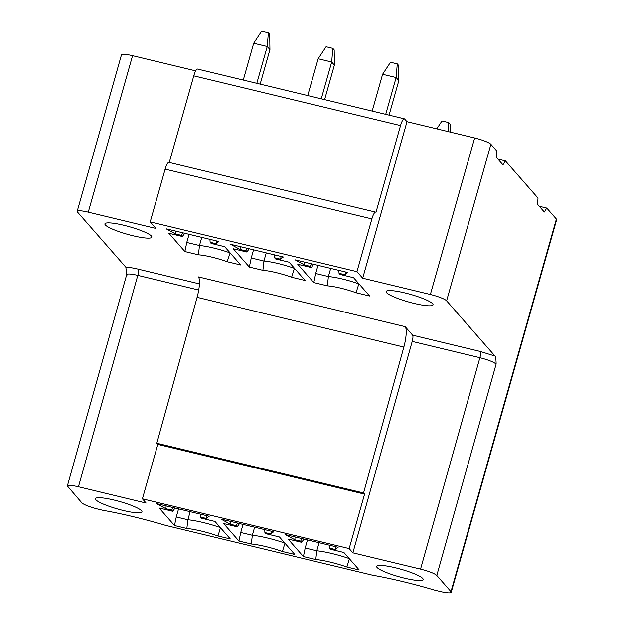 <?xml version="1.0" encoding="UTF-8"?>
<svg xmlns="http://www.w3.org/2000/svg" width="624" height="624" viewBox="0 0 624 624"><rect width="100%" height="100%" fill="white"/><g stroke="black" fill="none" stroke-linecap="round" stroke-linejoin="round"><path stroke-width="0.94" d="M352.88 552.817L349.167 548.574L364.572 494.138L363.558 492.983L403.845 347.077A17.909 4.243 103.5 0 0 405.163 326.656L412.636 335.189C413.166 336.203 413.026 338.286 412.214 341.422L352.88 552.817L420.553 569.096C429.031 571.264 434.444 573.378 436.792 575.437L450.973 591.622A14.329 2.301 15.8 0 1 451.222 592.27A14.329 2.301 15.8 0 1 440.138 591.451L435.061 590.226A104.855 16.817 -164.2 0 0 372.458 575.164L165.711 525.408A104.855 16.817 -164.2 0 0 103.116 510.346L98.038 509.122A14.329 2.301 15.8 0 1 81.799 502.788L67.353 485.956M195.694 70.847L132.561 55.653A14.329 2.301 -164.2 0 0 121.469 54.834L77.189 211.341A14.329 2.301 15.8 0 1 88.273 212.16L155.945 228.446L150.212 221.894L356.959 271.651L371.881 218.915A8.954 2.122 -76.5 0 1 375.664 212.129A8.954 2.122 -76.5 0 1 375.976 212.332L400.53 125.572A8.954 2.122 -76.5 0 1 404.313 118.794A8.954 2.122 -76.5 0 1 404.625 118.997L406.988 121.688L474.661 137.974A14.329 2.301 -164.2 0 1 490.893 144.316L496.634 150.868L496.205 157.123L502.96 164.83L505.417 160.883L497.921 159.081M451.222 592.27L556.647 219.71A14.329 2.301 -164.2 0 0 556.397 219.063L546.772 208.081L539.276 206.279M546.772 208.081L544.315 212.035L537.56 204.329L537.997 198.065L505.417 160.883M243.266 80.036L253.687 43.228L261.596 31.2L268.367 32.83L269.716 34.367L269.927 49.561L260.153 84.1M256.807 83.296L267.22 46.48L269.927 49.561M268.367 32.83L267.22 46.48L253.687 43.228M307.733 95.55L318.146 58.734L326.056 46.714L332.826 48.337L334.175 49.881L334.386 65.075L324.613 99.614M321.266 98.81L331.687 61.994L334.386 65.075M332.826 48.337L331.687 61.994L318.146 58.734M436.769 128.856L441.971 120.947L448.742 122.577L447.985 131.555M450.2 132.093L450.091 124.114L448.742 122.577M372.193 111.064L382.606 74.248L390.523 62.221L397.285 63.851L398.635 65.395L398.845 80.59L389.072 115.128M385.726 114.317L396.146 77.509L398.845 80.59M397.285 63.851L396.146 77.509L382.606 74.248M404.313 118.794L197.558 69.038A8.954 2.122 103.5 0 0 193.775 75.824L400.53 125.572M169.26 162.466L193.775 75.824M375.664 212.129L168.917 162.38A8.954 2.122 103.5 0 0 165.134 169.159L150.212 221.894M199.43 283.881L138.216 269.155C132.912 267.899 128.794 267.251 125.845 267.228L126.703 274.607L67.392 485.862M77.189 211.341A14.329 2.301 15.8 0 0 77.438 211.988L125.845 267.228M406.988 121.688L362.7 278.195L356.959 271.651M362.7 278.195L430.373 294.481A14.329 2.301 15.8 0 1 446.612 300.823L495.011 356.062C495.69 356.741 496.057 359.408 496.119 364.081L436.792 575.437M412.636 335.189L480.316 351.476L495.011 356.062M184.876 251.55L186.771 242.471L199.462 245.521L198.432 254.818L184.876 251.55L168.839 233.251L182.372 236.504L181.358 235.349L175.57 233.961L175.843 231.137M198.432 254.818A24.18 3.877 15.8 0 1 227.144 261.729L230.108 252.899M216.785 240.989L215.912 243.664L210.124 242.276L211.13 243.43L224.671 246.683L240.708 264.989L227.144 261.729M215.912 243.664L218.884 241.496L166.179 228.813L175.57 233.961M291.603 277.235L305.167 280.504L289.13 262.197L275.597 258.944L274.583 257.782L280.371 259.178L283.351 257.002L230.638 244.319L240.029 249.467L245.817 250.864L246.831 252.018L233.298 248.765L249.335 267.064L262.891 270.325A24.18 3.877 15.8 0 1 291.603 277.235L294.419 268.226M356.07 292.75L369.626 296.01L353.59 277.711L340.057 274.451L339.043 273.296L344.838 274.693L347.81 272.516L295.097 259.834L304.489 264.982L310.284 266.378L311.29 267.532L297.757 264.272L313.794 282.578L327.358 285.839A24.18 3.877 15.8 0 1 356.07 292.75L358.878 283.741M414.172 303.428A24.398 3.916 -164.2 0 0 433.056 304.816A24.398 3.916 -164.2 0 0 404.976 292.929A24.398 3.916 -164.2 0 0 386.092 291.533A24.398 3.916 -164.2 0 0 414.172 303.428M123.786 225.256A24.398 3.916 -164.2 0 0 104.902 223.868A24.398 3.916 -164.2 0 0 132.982 235.755A24.398 3.916 -164.2 0 0 151.866 237.151A24.398 3.916 -164.2 0 0 123.786 225.256M67.618 486.603C66.643 484.871 70.255 484.926 78.452 486.775L146.133 503.061L142.42 498.826L157.817 444.389L156.811 443.227L197.098 297.328L403.845 347.077M405.163 326.656L198.409 276.908A17.909 4.243 -76.5 0 1 197.098 297.328M349.167 548.574L142.42 498.826M174.486 525.517L176.272 516.968L187.871 519.761L186.849 528.489L174.486 525.517L159.151 508.022L172.692 511.274L171.678 510.12L165.883 508.732L166.163 505.908M186.849 528.489A27.924 4.477 15.8 0 1 217.955 535.977L230.318 538.957L214.984 521.453L201.451 518.201L200.437 517.046L200.242 514.106M207.098 515.759L206.232 518.435L200.437 517.046M206.232 518.435L209.204 516.266L156.491 503.584L165.883 508.732M282.415 551.491L294.778 554.463L279.451 536.968L265.91 533.707L264.896 532.553L270.691 533.949L273.663 531.773L220.958 519.09L230.342 524.238L236.137 525.634L237.151 526.789L223.618 523.536L238.945 541.031L251.308 544.003A27.924 4.477 15.8 0 1 282.415 551.491L284.965 543.122M346.882 567.005L359.237 569.977L343.91 552.482L330.369 549.221L329.363 548.067L335.15 549.463L338.122 547.287L285.418 534.604L294.809 539.752L300.596 541.148L301.61 542.303L288.077 539.042L303.404 556.546L315.767 559.517A27.924 4.477 15.8 0 1 346.882 567.005L349.432 558.636M404.453 578.144A24.18 3.877 -164.2 0 0 423.158 579.532A24.18 3.877 -164.2 0 0 395.335 567.746A24.18 3.877 -164.2 0 0 376.623 566.358A24.18 3.877 -164.2 0 0 404.453 578.144M114.145 500.074A24.18 3.877 -164.2 0 0 95.433 498.693A24.18 3.877 -164.2 0 0 123.256 510.479A24.18 3.877 -164.2 0 0 141.968 511.859A24.18 3.877 -164.2 0 0 114.145 500.074M176.272 516.968L178.558 508.888M175.087 508.053L172.692 511.274M173.02 507.554L171.678 510.12M220.506 527.608L217.955 535.977M190.164 511.68L187.871 519.761A30.451 4.883 15.8 0 1 220.327 527.545M254.623 527.194L252.338 535.267A30.451 4.883 15.8 0 1 284.786 543.059M238.945 541.031L240.739 532.483L252.338 535.267L251.308 544.003M240.739 532.483L243.025 524.402M237.151 526.789L239.554 523.567M236.137 525.634L237.479 523.068M230.623 521.422L230.342 524.238M270.691 533.949L271.565 531.266M264.709 529.62L264.896 532.553M319.082 542.708L316.797 550.781A30.451 4.883 15.8 0 1 349.245 558.574M303.404 556.546L305.198 547.989L316.797 550.781L315.767 559.517M305.198 547.989L307.484 539.916M301.61 542.303L304.013 539.081M300.596 541.148L301.938 538.582M295.09 536.929L294.809 539.752M335.15 549.463L336.024 546.78M329.168 545.134L329.363 548.067M364.572 494.138L157.817 444.389M363.558 492.983L156.811 443.227M186.771 242.471L189.08 234.32M182.372 236.504L184.774 233.282M182.699 232.783L181.358 235.349M210.124 242.276L209.929 239.335M201.77 237.377L199.462 245.521A26.871 4.306 15.8 0 1 229.921 252.853L229.952 252.72M294.575 268.406L294.38 268.359A26.871 4.306 15.8 0 0 263.921 261.035L251.238 257.977L249.335 267.064M266.23 252.884L263.921 261.035L262.891 270.325M251.238 257.977L253.539 249.834M249.233 248.797L246.831 252.018M245.817 250.864L247.166 248.297M240.31 246.652L240.029 249.467M274.583 257.782L274.388 254.849M280.371 259.178L281.245 256.503M359.034 283.92L358.839 283.873A26.871 4.306 15.8 0 0 328.388 276.549L315.697 273.491L313.794 282.578M330.689 268.398L328.388 276.549L327.358 285.839M315.697 273.491L317.998 265.348M313.693 264.311L311.29 267.532M310.284 266.378L311.626 263.812M304.769 262.158L304.489 264.982M338.848 270.364L339.043 273.296M344.838 274.693L345.704 272.009M371.881 218.915L165.134 169.159M138.216 269.155A5.374 1.271 -76.5 0 1 137.795 275.371L78.452 486.775M126.945 275.239C126.142 273.546 129.761 273.585 137.795 275.371L198.721 290.035M446.612 300.823L490.893 144.316M450.973 591.622L556.397 219.063M430.373 294.481L474.661 137.974M420.553 569.096L479.895 357.692C488.257 359.861 493.67 361.982 496.119 364.081M480.316 351.476A5.374 1.271 103.5 0 1 479.895 357.692L412.214 341.422M132.561 55.653L88.273 212.16"/></g></svg>
